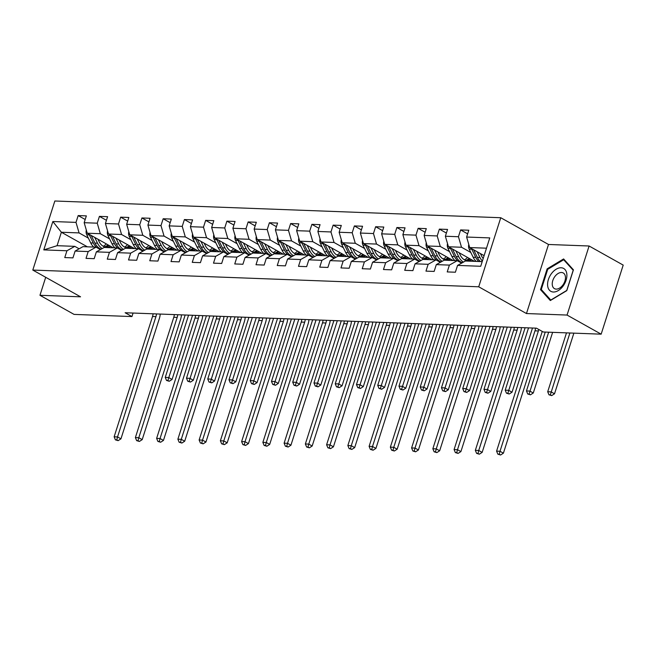 <?xml version="1.0" encoding="UTF-8"?>
<svg xmlns="http://www.w3.org/2000/svg" width="656" height="656" viewBox="0 0 656 656"><rect width="100%" height="100%" fill="white"/><g stroke="black" fill="none" stroke-linecap="round" stroke-linejoin="round"><path stroke-width="0.98" d="M500.758 217.726L54.842 201.007L32.8 270.067L478.716 286.795L500.758 217.726L548.506 244.475L526.465 313.543L567.055 315.06L589.096 246L548.506 244.475M589.096 246L623.2 265.098L601.158 334.166L567.055 315.06M87.387 246.82L61.369 232.249L57.072 245.688L74.784 246.353L66.945 250.764L64.764 257.57L72.939 257.882L75.112 251.068L88.191 251.56L86.018 258.374L94.185 258.677L96.358 251.863L109.437 252.355L107.264 259.169L115.431 259.473L117.604 252.658L130.683 253.15L128.51 259.965L136.678 260.268L138.859 253.462L151.93 253.946L149.757 260.76L157.932 261.072L160.105 254.257L173.176 254.749L171.003 261.555L179.178 261.867L181.351 255.053L194.422 255.545L192.249 262.359L200.424 262.662L202.597 255.848L215.668 256.34L213.495 263.154L221.671 263.458L223.844 256.644L236.923 257.136L234.741 263.95L242.917 264.253L245.09 257.439L258.169 257.931L255.996 264.745L264.163 265.057L266.336 258.243L279.415 258.726L277.242 265.541L285.409 265.852L287.582 259.038L300.661 259.53L298.488 266.344L306.655 266.648L308.828 259.833L321.907 260.325L319.734 267.14L327.902 267.443L330.083 260.629L343.154 261.121L340.981 267.935L349.156 268.238L351.329 261.424L364.4 261.916L362.227 268.73L370.402 269.034L372.575 262.228L385.646 262.712L383.473 269.526L391.648 269.837L393.821 263.023L406.892 263.515L404.719 270.321L412.895 270.633L415.068 263.819L428.147 264.311L425.965 271.125L434.141 271.428L436.314 264.614L449.393 265.106L447.22 271.92L455.387 272.224L457.56 265.409L480.717 266.279L489.77 237.907L466.621 237.037L468.794 230.223L460.619 229.92L467.638 233.848M66.945 250.764L43.788 249.895L52.841 221.523L75.998 222.384L78.171 215.578L85.19 219.506M460.619 229.92L458.446 236.734L445.367 236.242L447.548 229.428L439.372 229.124L437.199 235.939L424.12 235.447L426.302 228.632L418.126 228.321L415.953 235.135L402.874 234.651L405.047 227.837L396.88 227.525L394.707 234.34L381.628 233.848L383.801 227.042L375.634 226.73L373.461 233.544L360.382 233.052L362.555 226.238L354.388 225.935L352.206 232.749L339.136 232.257L341.309 225.443L333.133 225.139L330.96 231.953L317.889 231.461L320.062 224.647L311.887 224.344L309.714 231.15L296.643 230.666L298.816 223.852L290.641 223.54L288.468 230.354L275.397 229.862L277.57 223.056L269.395 222.745L267.222 229.559L254.143 229.067L256.324 222.253L248.148 221.949L245.975 228.764L232.896 228.272L235.069 221.457L226.902 221.154L224.729 227.968L211.65 227.476L213.823 220.662L205.656 220.359L203.483 227.173L190.404 226.681L192.577 219.867L184.41 219.555L182.237 226.369L169.158 225.885L171.331 219.071L163.164 218.76L160.982 225.574L147.912 225.082L150.085 218.268L141.909 217.964L139.736 224.778L126.665 224.286L128.838 217.472L120.663 217.169L118.49 223.983L105.419 223.491L107.592 216.677L99.417 216.373L97.244 223.188L84.173 222.696L86.346 215.881L78.171 215.578M601.158 334.166L543.275 331.993L536.452 328.172L125.132 312.748L131.954 316.569L133.078 313.043M75.112 251.068L82.951 246.656L96.03 247.148L100.393 249.592M113.267 247.796L87.24 233.216L100.319 233.708L109.618 238.915M96.03 247.148L88.191 251.56M84.173 222.696L87.24 233.216M97.244 223.188L100.319 233.708M96.358 251.863L104.197 247.451L117.276 247.943L121.647 250.395M134.513 248.591L108.494 234.012L121.565 234.504L130.864 239.711M117.276 247.943L109.437 252.355M105.419 223.491L108.494 234.012M118.49 223.983L121.565 234.504M117.604 252.658L125.452 248.255L138.523 248.739L142.893 251.191M155.759 249.387L129.74 234.807L142.811 235.299L152.11 240.506M138.523 248.739L130.683 253.15M126.665 224.286L129.74 234.807M139.736 224.778L142.811 235.299M138.859 253.462L146.698 249.05L159.769 249.542L164.139 251.986M177.005 250.182L150.987 235.611L164.057 236.094L173.356 241.31M159.769 249.542L151.93 253.946M147.912 225.082L150.987 235.611M160.982 225.574L164.057 236.094M160.105 254.257L167.944 249.846L181.015 250.338L185.386 252.781M198.26 250.986L172.233 236.406L185.304 236.898L194.602 242.105M181.015 250.338L173.176 254.749M169.158 225.885L172.233 236.406M182.237 226.369L185.304 236.898M181.351 255.053L189.19 250.641L202.261 251.133L206.632 253.577M219.506 251.781L193.479 237.201L206.55 237.693L215.849 242.9M202.261 251.133L194.422 255.545M190.404 226.681L193.479 237.201M203.483 227.173L206.55 237.693M202.597 255.848L210.437 251.437L223.516 251.929L227.878 254.372M240.752 252.576L214.725 237.997L227.804 238.489L237.095 243.696M223.516 251.929L215.668 256.34M211.65 227.476L214.725 237.997M224.729 227.968L227.804 238.489M223.844 256.644L231.683 252.232L244.762 252.724L249.124 255.176M261.998 253.372L235.971 238.792L249.05 239.284L258.349 244.491M244.762 252.724L236.923 257.136M232.896 228.272L235.971 238.792M245.975 228.764L249.05 239.284M245.09 257.439L252.929 253.036L266.008 253.519L270.37 255.971M283.244 254.167L257.218 239.596L270.297 240.08L279.595 245.295M266.008 253.519L258.169 257.931M254.143 229.067L257.218 239.596M267.222 229.559L270.297 240.08M266.336 258.243L274.175 253.831L287.254 254.323L291.625 256.767M304.491 254.963L278.464 240.391L291.543 240.883L300.842 246.09M287.254 254.323L279.415 258.726M275.397 229.862L278.464 240.391M288.468 230.354L291.543 240.883M287.582 259.038L295.421 254.626L308.5 255.118L312.871 257.562M325.737 255.766L299.718 241.187L312.789 241.679L322.088 246.886M308.5 255.118L300.661 259.53M296.643 230.666L299.718 241.187M309.714 231.15L312.789 241.679M308.828 259.833L316.676 255.422L329.747 255.914L334.117 258.357M346.983 256.562L320.964 241.982L334.035 242.474L343.334 247.681M329.747 255.914L321.907 260.325M317.889 231.461L320.964 241.982M330.96 231.953L334.035 242.474M330.083 260.629L337.922 256.217L350.993 256.709L355.363 259.161M368.229 257.357L342.211 242.777L355.281 243.269L364.58 248.476M350.993 256.709L343.154 261.121M339.136 232.257L342.211 242.777M352.206 232.749L355.281 243.269M351.329 261.424L359.168 257.021L372.239 257.505L376.61 259.956M389.484 258.152L363.457 243.581L376.528 244.065L385.826 249.272M372.239 257.505L364.4 261.916M360.382 233.052L363.457 243.581M373.461 233.544L376.528 244.065M372.575 262.228L380.414 257.816L393.485 258.308L397.856 260.752M410.73 258.948L384.703 244.376L397.782 244.868L407.073 250.075M393.485 258.308L385.646 262.712M381.628 233.848L384.703 244.376M394.707 234.34L397.782 244.868M393.821 263.023L401.661 258.612L414.74 259.104L419.102 261.547M431.976 259.751L405.949 245.172L419.028 245.664L428.327 250.871M414.74 259.104L406.892 263.515M402.874 234.651L405.949 245.172M415.953 235.135L419.028 245.664M415.068 263.819L422.907 259.407L435.986 259.899L440.348 262.343M453.222 260.547L427.195 245.967L440.274 246.459L449.573 251.666M435.986 259.899L428.147 264.311M424.12 235.447L427.195 245.967M437.199 235.939L440.274 246.459M436.314 264.614L444.153 260.202L457.232 260.694L461.594 263.138M474.468 261.342L448.442 246.763L461.521 247.255L470.819 252.462M457.232 260.694L449.393 265.106M445.367 236.242L448.442 246.763M458.446 236.734L461.521 247.255M457.56 265.409L465.399 261.006L482.201 261.629M484.112 255.643L469.688 247.558L486.49 248.189M466.621 237.037L469.688 247.558M45.707 277.299L39.959 295.29L74.062 314.396L131.954 316.569M39.959 295.29L80.549 296.815L32.8 270.067M526.465 313.543L478.716 286.795M74.784 246.353L79.146 248.796M88.371 238.12L79.073 232.913L61.369 232.249L52.841 221.523M57.072 245.688L43.788 249.895M75.998 222.384L79.073 232.913M439.372 229.124L446.392 233.052M418.126 228.321L425.137 232.257M396.88 227.525L403.891 231.461M375.634 226.73L382.645 230.658M354.388 225.935L361.399 229.862M333.133 225.139L340.152 229.067M311.887 224.344L318.906 228.272M290.641 223.54L297.66 227.476M269.395 222.745L276.414 226.673M248.148 221.949L255.168 225.877M226.902 221.154L233.913 225.082M205.656 220.359L212.667 224.286M184.41 219.555L191.421 223.491M163.164 218.76L170.175 222.687M141.909 217.964L148.928 221.892M120.663 217.169L127.682 221.097M99.417 216.373L106.436 220.301M563.602 258.94L547.137 268.845L540.503 289.649L550.327 300.538L566.784 290.633L573.426 269.829L563.602 258.94M542.373 290.69L540.503 289.649M547.858 269.247L547.137 268.845M538.765 329.468A10.086 7.437 -87.9 0 1 538.387 330.96L499.995 451.271L503.398 453.181L541.799 332.871A15.129 11.16 92.1 0 0 542.2 331.395M535.534 328.139A10.086 7.437 -87.9 0 1 534.984 330.837L496.584 451.139L499.995 451.271L499.216 454.231L497.855 454.182L500.585 454.993L499.216 454.231M500.585 454.993L503.398 453.181M496.584 451.139L497.855 454.182M468.778 244.434A5.346 3.944 92.1 0 0 469.188 249.141L473.165 257.267A15.432 11.382 92.1 0 0 476.207 261.408M477.15 251.74L479.979 257.521A15.432 11.382 92.1 0 0 482.39 261.047M480.381 253.552L481.602 256.037A12.808 9.446 92.1 0 0 483.193 258.513M471.508 248.575A5.346 3.944 92.1 0 0 471.779 249.239L475.756 257.365A15.432 11.382 92.1 0 0 478.798 261.506M480.43 261.564A15.432 11.382 -87.9 0 1 477.388 257.423L473.648 249.78M566.497 332.871L547.703 391.755L551.106 391.886L554.517 393.797L573.869 333.141M569.9 332.994L550.335 394.846L548.974 394.797L551.696 395.609L550.335 394.846M551.696 395.609L554.517 393.797M547.703 391.755L548.974 394.797M551.507 273.536A13.112 8.29 -60.7 0 0 549.457 290.231A13.112 8.29 -60.7 0 0 562.963 286.246A13.112 8.29 -60.7 0 0 565.013 269.55A13.112 8.29 -60.7 0 0 551.507 273.536M554.927 276.447A8.979 5.674 -60.7 0 0 554.459 288.632A8.979 5.674 -60.7 0 0 562.774 285.147A8.979 5.674 -60.7 0 0 563.242 272.962A8.979 5.674 -60.7 0 0 554.927 276.447M573.188 270.288L566.751 290.444L550.802 300.046L541.282 289.493L547.719 269.337L563.668 259.735L573.262 270.338M564.988 260.481L563.668 259.735M517.691 327.475A10.086 7.437 -87.9 0 1 517.141 330.165L478.741 450.475L482.152 452.386L520.552 332.075A15.129 11.16 92.1 0 0 521.422 327.615M514.288 327.344A10.086 7.437 -87.9 0 1 513.73 330.042L475.338 450.344L478.741 450.475L477.97 453.435L476.609 453.386L479.339 454.198L477.97 453.435M479.339 454.198L482.152 452.386M475.338 450.344L476.609 453.386M496.444 326.672A10.086 7.437 -87.9 0 1 495.895 329.369L457.494 449.68L460.906 451.59L499.306 331.28A15.129 11.16 92.1 0 0 500.175 326.811M493.041 326.549A10.086 7.437 -87.9 0 1 492.484 329.238L454.091 449.549L457.494 449.68L456.724 452.64L455.362 452.591L458.085 453.403L456.724 452.64M458.085 453.403L460.906 451.59M454.091 449.549L455.362 452.591M447.531 243.638A5.346 3.944 92.1 0 0 447.941 248.345L451.918 256.471A15.432 11.382 92.1 0 0 454.961 260.612M464.415 259.809A12.808 9.446 92.1 0 0 467.474 257.423M455.904 250.945L458.733 256.726A15.432 11.382 92.1 0 0 463.431 262.113M459.134 252.749L460.348 255.241A12.808 9.446 92.1 0 0 467.785 260.793A12.808 9.446 92.1 0 0 471.721 259.801M450.254 247.779A5.346 3.944 92.1 0 0 450.533 248.444L454.51 256.57A15.432 11.382 92.1 0 0 458.118 261.195M460.938 262.769A15.432 11.382 92.1 0 0 461.799 263.031M469.212 258.398A12.808 9.446 -87.9 0 1 465.686 260.391M462.316 262.736A15.432 11.382 -87.9 0 1 456.141 256.627L452.402 248.985M466.498 260.629A12.808 9.446 92.1 0 0 470.237 258.972M545.251 332.067L526.456 390.96L529.859 391.091L533.271 393.001L552.623 332.346M548.654 332.198L529.089 394.051L527.719 394.002L530.45 394.814L529.089 394.051M530.45 394.814L533.271 393.001M526.456 390.96L527.719 394.002M426.285 242.843A5.346 3.944 92.1 0 0 426.695 247.55L430.672 255.676A15.432 11.382 92.1 0 0 433.714 259.817M443.169 259.005A12.808 9.446 92.1 0 0 446.228 256.627M434.649 250.141L437.486 255.93A15.432 11.382 92.1 0 0 442.185 261.318M437.888 251.953L439.102 254.446A12.808 9.446 92.1 0 0 446.539 259.997A12.808 9.446 92.1 0 0 450.475 259.005M429.008 246.984A5.346 3.944 92.1 0 0 429.286 247.648L433.263 255.774A15.432 11.382 92.1 0 0 436.871 260.399M439.692 261.974A15.432 11.382 92.1 0 0 440.553 262.228M447.966 257.603A12.808 9.446 -87.9 0 1 444.44 259.596M441.07 261.941A15.432 11.382 -87.9 0 1 434.895 255.832L431.156 248.181M445.252 259.825A12.808 9.446 92.1 0 0 448.991 258.177M525.128 327.754L505.202 390.164L508.613 390.295L512.024 392.206L532.5 328.025M528.531 327.877L507.834 393.256L506.473 393.206L509.204 394.018L507.834 393.256M509.204 394.018L512.024 392.206M505.202 390.164L506.473 393.206M475.198 325.876A10.086 7.437 -87.9 0 1 474.649 328.574L436.248 448.876L439.659 450.787L478.052 330.485A15.129 11.16 92.1 0 0 478.921 326.016M471.795 325.753A10.086 7.437 -87.9 0 1 471.238 328.443L432.845 448.753L436.248 448.876L435.477 451.845L434.116 451.787L436.839 452.607L435.477 451.845M436.839 452.607L439.659 450.787M432.845 448.753L434.116 451.787M453.952 325.081A10.086 7.437 -87.9 0 1 453.394 327.779L415.002 448.081L418.413 449.991L456.806 329.689A15.129 11.16 92.1 0 0 457.675 325.22M450.549 324.95A10.086 7.437 -87.9 0 1 449.991 327.647L411.599 447.958L415.002 448.081L414.231 451.041L412.87 450.992L415.592 451.812L414.231 451.041M415.592 451.812L418.413 449.991M411.599 447.958L412.87 450.992M432.706 324.285A10.086 7.437 -87.9 0 1 432.148 326.975L393.756 447.285L397.167 449.196L435.559 328.886A15.129 11.16 92.1 0 0 436.429 324.425M429.303 324.154A10.086 7.437 -87.9 0 1 428.745 326.852L390.353 447.162L393.756 447.285L392.985 450.246L391.624 450.196L394.346 451.008L392.985 450.246M394.346 451.008L397.167 449.196M390.353 447.162L391.624 450.196M405.039 242.048A5.346 3.944 92.1 0 0 405.449 246.746L409.426 254.872A15.432 11.382 92.1 0 0 412.468 259.013M421.923 258.21A12.808 9.446 92.1 0 0 424.981 255.832M413.403 249.346L416.24 255.135A15.432 11.382 92.1 0 0 420.939 260.514M416.642 251.158L417.856 253.651A12.808 9.446 92.1 0 0 425.293 259.202A12.808 9.446 92.1 0 0 429.229 258.21M407.761 246.189A5.346 3.944 92.1 0 0 408.04 246.845L412.017 254.971A15.432 11.382 92.1 0 0 415.625 259.596M418.446 261.178A15.432 11.382 92.1 0 0 419.307 261.432M426.712 256.799A12.808 9.446 -87.9 0 1 423.194 258.8M419.824 261.145A15.432 11.382 -87.9 0 1 413.649 255.036L409.91 247.386M424.006 259.03A12.808 9.446 92.1 0 0 427.745 257.373M503.874 326.95L483.956 389.369L487.367 389.492L490.77 391.402L511.254 327.229M507.285 327.082L486.588 392.46L485.227 392.403L487.957 393.223L486.588 392.46M487.957 393.223L490.77 391.402M483.956 389.369L485.227 392.403M383.793 241.252A5.346 3.944 92.1 0 0 384.203 245.951L388.18 254.077A15.432 11.382 92.1 0 0 391.222 258.218M400.668 257.414A12.808 9.446 92.1 0 0 403.735 255.036M392.157 248.55L394.986 254.331A15.432 11.382 92.1 0 0 399.693 259.719M395.396 250.362L396.609 252.847A12.808 9.446 92.1 0 0 404.047 258.407A12.808 9.446 92.1 0 0 407.983 257.414M386.515 245.393A5.346 3.944 92.1 0 0 386.794 246.049L390.771 254.175A15.432 11.382 92.1 0 0 394.379 258.8M397.2 260.383A15.432 11.382 92.1 0 0 398.061 260.637M405.465 256.004A12.808 9.446 -87.9 0 1 401.948 258.005M398.577 260.35A15.432 11.382 -87.9 0 1 392.403 254.241L388.655 246.59M402.759 258.234A12.808 9.446 92.1 0 0 406.49 256.578M482.627 326.155L462.71 388.573L466.113 388.696L469.524 390.607L490.007 326.434M486.039 326.286L465.342 391.657L463.981 391.607L466.711 392.427L465.342 391.657M466.711 392.427L469.524 390.607M462.71 388.573L463.981 391.607M362.547 240.449A5.346 3.944 92.1 0 0 362.957 245.155L366.934 253.282A15.432 11.382 92.1 0 0 369.968 257.423M379.422 256.619A12.808 9.446 92.1 0 0 382.481 254.233M370.911 247.755L373.74 253.536A15.432 11.382 92.1 0 0 378.446 258.923M374.141 249.567L375.363 252.052A12.808 9.446 92.1 0 0 382.801 257.611A12.808 9.446 92.1 0 0 386.728 256.619M365.269 244.59A5.346 3.944 92.1 0 0 365.54 245.254L369.517 253.38A15.432 11.382 92.1 0 0 373.133 258.005M375.954 259.587A15.432 11.382 92.1 0 0 376.815 259.842M384.219 255.209A12.808 9.446 -87.9 0 1 380.701 257.201M377.323 259.555A15.432 11.382 -87.9 0 1 371.157 253.437L367.409 245.795M381.505 257.439A12.808 9.446 92.1 0 0 385.244 255.783M461.381 325.36L441.463 387.778L444.866 387.901L448.278 389.812L468.761 325.638M464.784 325.491L444.096 390.861L442.734 390.812L445.457 391.624L444.096 390.861M445.457 391.624L448.278 389.812M441.463 387.778L442.734 390.812M411.46 323.49A10.086 7.437 -87.9 0 1 410.902 326.18L372.51 446.49L375.921 448.401L414.313 328.09A15.129 11.16 92.1 0 0 415.182 323.629M408.057 323.359A10.086 7.437 -87.9 0 1 407.499 326.057L369.107 446.359L372.51 446.49L371.739 449.45L370.378 449.401L373.1 450.213L371.739 449.45M373.1 450.213L375.921 448.401M369.107 446.359L370.378 449.401M341.292 239.653A5.346 3.944 92.1 0 0 341.71 244.36L345.687 252.486A15.432 11.382 92.1 0 0 348.721 256.627M358.176 255.824A12.808 9.446 92.1 0 0 361.235 253.437M349.664 246.959L352.493 252.74A15.432 11.382 92.1 0 0 357.192 258.128M352.895 248.772L354.117 251.256A12.808 9.446 92.1 0 0 361.554 256.808A12.808 9.446 92.1 0 0 365.482 255.815M344.023 243.794A5.346 3.944 92.1 0 0 344.293 244.458L348.27 252.585A15.432 11.382 92.1 0 0 351.887 257.209M354.707 258.792A15.432 11.382 92.1 0 0 355.568 259.046M362.973 254.413A12.808 9.446 -87.9 0 1 359.455 256.406M356.077 258.751A15.432 11.382 -87.9 0 1 349.91 252.642L346.163 245M360.259 256.644A12.808 9.446 92.1 0 0 363.998 254.987M440.135 324.564L420.217 386.974L423.62 387.106L427.031 389.016L447.515 324.843M443.538 324.687L422.849 390.066L421.488 390.017L424.211 390.828L422.849 390.066M424.211 390.828L427.031 389.016M420.217 386.974L421.488 390.017M390.213 322.686A10.086 7.437 -87.9 0 1 389.656 325.384L351.263 445.695L354.675 447.605L393.067 327.295A15.129 11.16 92.1 0 0 393.936 322.826M386.802 322.563A10.086 7.437 -87.9 0 1 386.253 325.261L347.852 445.563L351.263 445.695L350.484 448.655L349.123 448.606L351.854 449.417L350.484 448.655M351.854 449.417L354.675 447.605M347.852 445.563L349.123 448.606M320.046 238.858A5.346 3.944 92.1 0 0 320.464 243.565L324.441 251.691A15.432 11.382 92.1 0 0 327.475 255.832M336.93 255.028A12.808 9.446 92.1 0 0 339.988 252.642M328.418 246.156L331.247 251.945A15.432 11.382 92.1 0 0 335.946 257.332M331.649 247.968L332.871 250.461A12.808 9.446 92.1 0 0 340.3 256.012A12.808 9.446 92.1 0 0 344.236 255.02M322.777 242.999A5.346 3.944 92.1 0 0 323.047 243.663L327.024 251.789A15.432 11.382 92.1 0 0 330.632 256.414M333.453 257.988A15.432 11.382 92.1 0 0 334.314 258.243M341.727 253.618A12.808 9.446 -87.9 0 1 338.201 255.61M334.831 257.956A15.432 11.382 -87.9 0 1 328.664 251.847L324.917 244.196M339.013 255.848A12.808 9.446 92.1 0 0 342.752 254.192M418.889 323.769L398.971 386.179L402.374 386.31L405.785 388.221L426.269 324.039M422.292 323.892L401.603 389.27L400.242 389.221L402.964 390.033L401.603 389.27M402.964 390.033L405.785 388.221M398.971 386.179L400.242 389.221M368.967 321.891A10.086 7.437 -87.9 0 1 368.41 324.589L330.017 444.899L333.428 446.81L371.821 326.499A15.129 11.16 92.1 0 0 372.69 322.03M365.556 321.768A10.086 7.437 -87.9 0 1 365.007 324.458L326.606 444.768L330.017 444.899L329.238 447.859L327.877 447.802L330.608 448.622L329.238 447.859M330.608 448.622L333.428 446.81M326.606 444.768L327.877 447.802M298.8 238.062A5.346 3.944 92.1 0 0 299.218 242.769L303.195 250.895A15.432 11.382 92.1 0 0 306.229 255.028M315.684 254.225A12.808 9.446 92.1 0 0 318.742 251.847M307.172 245.36L310.001 251.15A15.432 11.382 92.1 0 0 314.7 256.529M310.403 247.173L311.625 249.665A12.808 9.446 92.1 0 0 319.054 255.217A12.808 9.446 92.1 0 0 322.99 254.225M301.53 242.203A5.346 3.944 92.1 0 0 301.801 242.859L305.778 250.986A15.432 11.382 92.1 0 0 309.386 255.61M312.207 257.193A15.432 11.382 92.1 0 0 313.068 257.447M320.481 252.814A12.808 9.446 -87.9 0 1 316.955 254.815M313.584 257.16A15.432 11.382 -87.9 0 1 307.41 251.051L303.671 243.401M317.766 255.045A12.808 9.446 92.1 0 0 321.506 253.396M397.643 322.965L377.725 385.384L381.128 385.515L384.539 387.425L405.023 323.244M401.046 323.096L380.357 388.475L378.996 388.418L381.718 389.238L380.357 388.475M381.718 389.238L384.539 387.425M377.725 385.384L378.996 388.418M347.713 321.096A10.086 7.437 -87.9 0 1 347.163 323.793L308.771 444.096L312.174 446.006L350.575 325.704A15.129 11.16 92.1 0 0 351.444 321.235M344.31 320.973A10.086 7.437 -87.9 0 1 343.76 323.662L305.36 443.973L308.771 444.096L307.992 447.064L306.631 447.007L309.361 447.827L307.992 447.064M309.361 447.827L312.174 446.006M305.36 443.973L306.631 447.007M277.554 237.267A5.346 3.944 92.1 0 0 277.964 241.966L281.941 250.092A15.432 11.382 92.1 0 0 284.983 254.233M294.437 253.429A12.808 9.446 92.1 0 0 297.496 251.051M285.926 244.565L288.755 250.354A15.432 11.382 92.1 0 0 293.453 255.733M289.157 246.377L290.378 248.87A12.808 9.446 92.1 0 0 297.808 254.421A12.808 9.446 92.1 0 0 301.744 253.429M280.284 241.408A5.346 3.944 92.1 0 0 280.555 242.064L284.532 250.19A15.432 11.382 92.1 0 0 288.14 254.815M290.961 256.398A15.432 11.382 92.1 0 0 291.822 256.652M299.234 252.019A12.808 9.446 -87.9 0 1 295.708 254.02M292.338 256.365A15.432 11.382 -87.9 0 1 286.164 250.256L282.424 242.605M296.52 254.249A12.808 9.446 92.1 0 0 300.259 252.593M376.396 322.17L356.479 384.588L359.882 384.711L363.293 386.622L383.776 322.449M379.799 322.301L359.111 387.68L357.75 387.622L360.472 388.442L359.111 387.68M360.472 388.442L363.293 386.622M356.479 384.588L357.75 387.622M326.467 320.3A10.086 7.437 -87.9 0 1 325.917 322.998L287.517 443.3L290.928 445.211L329.328 324.9A15.129 11.16 92.1 0 0 330.198 320.44M323.064 320.169A10.086 7.437 -87.9 0 1 322.506 322.867L284.114 443.177L287.517 443.3L286.746 446.26L285.385 446.211L288.115 447.031L286.746 446.26M288.115 447.031L290.928 445.211M284.114 443.177L285.385 446.211M256.307 236.472A5.346 3.944 92.1 0 0 256.717 241.17L260.694 249.296A15.432 11.382 92.1 0 0 263.737 253.437M273.191 252.634A12.808 9.446 92.1 0 0 276.25 250.248M264.68 243.77L267.509 249.551A15.432 11.382 92.1 0 0 272.207 254.938M267.91 245.582L269.124 248.066A12.808 9.446 92.1 0 0 276.561 253.626A12.808 9.446 92.1 0 0 280.497 252.634M259.03 240.604A5.346 3.944 92.1 0 0 259.309 241.269L263.286 249.395A15.432 11.382 92.1 0 0 266.894 254.02M269.714 255.602A15.432 11.382 92.1 0 0 270.575 255.856M277.988 251.223A12.808 9.446 -87.9 0 1 274.462 253.216M271.092 255.569A15.432 11.382 -87.9 0 1 264.917 249.452L261.178 241.81M275.274 253.454A12.808 9.446 92.1 0 0 279.013 251.797M355.15 321.374L335.232 383.793L338.635 383.916L342.047 385.826L362.522 321.653M358.553 321.506L337.865 386.876L336.495 386.827L339.226 387.647L337.865 386.876M339.226 387.647L342.047 385.826M335.232 383.793L336.495 386.827M305.22 319.505A10.086 7.437 -87.9 0 1 304.671 322.194L266.27 442.505L269.682 444.415L308.082 324.105A15.129 11.16 92.1 0 0 308.951 319.644M301.817 319.374A10.086 7.437 -87.9 0 1 301.26 322.071L262.867 442.374L266.27 442.505L265.5 445.465L264.138 445.416L266.861 446.228L265.5 445.465M266.861 446.228L269.682 444.415M262.867 442.374L264.138 445.416M235.061 235.668A5.346 3.944 92.1 0 0 235.471 240.375L239.448 248.501A15.432 11.382 92.1 0 0 242.49 252.642M251.945 251.838A12.808 9.446 92.1 0 0 255.004 249.452M243.425 242.974L246.262 248.755A15.432 11.382 92.1 0 0 250.961 254.143M246.664 244.786L247.878 247.271A12.808 9.446 92.1 0 0 255.315 252.822A12.808 9.446 92.1 0 0 259.251 251.83M237.784 239.809A5.346 3.944 92.1 0 0 238.062 240.473L242.039 248.599A15.432 11.382 92.1 0 0 245.647 253.224M248.468 254.807A15.432 11.382 92.1 0 0 249.329 255.061M256.734 250.428A12.808 9.446 -87.9 0 1 253.216 252.421M249.846 254.766A15.432 11.382 -87.9 0 1 243.671 248.657L239.932 241.014M254.028 252.658A12.808 9.446 92.1 0 0 257.767 251.002M333.904 320.579L313.978 382.989L317.389 383.12L320.8 385.031L341.276 320.858M337.307 320.702L316.61 386.081L315.249 386.031L317.98 386.843L316.61 386.081M317.98 386.843L320.8 385.031M313.978 382.989L315.249 386.031M283.974 318.709A10.086 7.437 -87.9 0 1 283.417 321.399L245.024 441.709L248.435 443.62L286.828 323.31A15.129 11.16 92.1 0 0 287.697 318.849M280.571 318.578A10.086 7.437 -87.9 0 1 280.014 321.276L241.621 441.578L245.024 441.709L244.253 444.67L242.892 444.62L245.615 445.432L244.253 444.67M245.615 445.432L248.435 443.62M241.621 441.578L242.892 444.62M213.815 234.873A5.346 3.944 92.1 0 0 214.225 239.579L218.202 247.706A15.432 11.382 92.1 0 0 221.244 251.847M230.699 251.043A12.808 9.446 92.1 0 0 233.757 248.657M222.179 242.179L225.016 247.96A15.432 11.382 92.1 0 0 229.715 253.347M225.418 243.983L226.632 246.476A12.808 9.446 92.1 0 0 234.069 252.027A12.808 9.446 92.1 0 0 238.005 251.035M216.537 239.014A5.346 3.944 92.1 0 0 216.816 239.678L220.793 247.804A15.432 11.382 92.1 0 0 224.401 252.429M227.222 254.003A15.432 11.382 92.1 0 0 228.083 254.266M235.488 249.633A12.808 9.446 -87.9 0 1 231.97 251.625M228.6 253.97A15.432 11.382 -87.9 0 1 222.425 247.861L218.686 240.211M232.782 251.863A12.808 9.446 92.1 0 0 236.521 250.207M312.65 319.784L292.732 382.194L296.143 382.325L299.546 384.236L320.03 320.054M316.061 319.907L295.364 385.285L294.003 385.236L296.733 386.048L295.364 385.285M296.733 386.048L299.546 384.236M292.732 382.194L294.003 385.236M262.728 317.906A10.086 7.437 -87.9 0 1 262.17 320.604L223.778 440.914L227.189 442.825L265.582 322.514A15.129 11.16 92.1 0 0 266.451 318.045M259.325 317.783A10.086 7.437 -87.9 0 1 258.767 320.472L220.375 440.783L223.778 440.914L223.007 443.874L221.646 443.825L224.368 444.637L223.007 443.874M224.368 444.637L227.189 442.825M220.375 440.783L221.646 443.825M192.569 234.077A5.346 3.944 92.1 0 0 192.979 238.784L196.956 246.91A15.432 11.382 92.1 0 0 199.998 251.051M209.444 250.239A12.808 9.446 92.1 0 0 212.511 247.861M200.933 241.375L203.762 247.164A15.432 11.382 92.1 0 0 208.469 252.544M204.172 243.187L205.385 245.68A12.808 9.446 92.1 0 0 212.823 251.232A12.808 9.446 92.1 0 0 216.759 250.239M195.291 238.218A5.346 3.944 92.1 0 0 195.57 238.874L199.547 247A15.432 11.382 92.1 0 0 203.155 251.633M205.976 253.208A15.432 11.382 92.1 0 0 206.837 253.462M214.241 248.829A12.808 9.446 -87.9 0 1 210.724 250.83M207.353 253.175A15.432 11.382 -87.9 0 1 201.179 247.066L197.431 239.415M211.535 251.059A12.808 9.446 92.1 0 0 215.266 249.411M291.403 318.988L271.486 381.398L274.889 381.53L278.3 383.44L298.783 319.259M294.815 319.111L274.118 384.49L272.757 384.441L275.487 385.252L274.118 384.49M275.487 385.252L278.3 383.44M271.486 381.398L272.757 384.441M241.482 317.11A10.086 7.437 -87.9 0 1 240.924 319.808L202.532 440.11L205.943 442.021L244.335 321.719A15.129 11.16 92.1 0 0 245.205 317.25M238.079 316.987A10.086 7.437 -87.9 0 1 237.521 319.677L199.129 439.987L202.532 440.11L201.761 443.079L200.4 443.021L203.122 443.841L201.761 443.079M203.122 443.841L205.943 442.021M199.129 439.987L200.4 443.021M171.323 233.282A5.346 3.944 92.1 0 0 171.733 237.98L175.71 246.107A15.432 11.382 92.1 0 0 178.744 250.248M188.198 249.444A12.808 9.446 92.1 0 0 191.257 247.066M179.687 240.58L182.516 246.369A15.432 11.382 92.1 0 0 187.222 251.748M182.917 242.392L184.139 244.885A12.808 9.446 92.1 0 0 191.577 250.436A12.808 9.446 92.1 0 0 195.504 249.444M174.045 237.423A5.346 3.944 92.1 0 0 174.316 238.079L178.293 246.205A15.432 11.382 92.1 0 0 181.909 250.83M184.73 252.412A15.432 11.382 92.1 0 0 185.591 252.667M192.995 248.034A12.808 9.446 -87.9 0 1 189.477 250.034M186.099 252.38A15.432 11.382 -87.9 0 1 179.933 246.271L176.185 238.62M190.281 250.264A12.808 9.446 92.1 0 0 194.02 248.608M270.157 318.185L250.239 380.603L253.642 380.726L257.054 382.637L277.537 318.463M273.56 318.316L252.872 383.694L251.51 383.637L254.233 384.457L252.872 383.694M254.233 384.457L257.054 382.637M250.239 380.603L251.51 383.637M220.236 316.315A10.086 7.437 -87.9 0 1 219.678 319.013L181.286 439.315L184.697 441.226L223.089 320.923A15.129 11.16 92.1 0 0 223.958 316.454M216.824 316.184A10.086 7.437 -87.9 0 1 216.275 318.882L177.883 439.192L181.286 439.315L180.515 442.275L179.145 442.226L181.876 443.046L180.515 442.275M181.876 443.046L184.697 441.226M177.883 439.192L179.145 442.226M150.068 232.486A5.346 3.944 92.1 0 0 150.486 237.185L154.463 245.311A15.432 11.382 92.1 0 0 157.497 249.452M166.952 248.649A12.808 9.446 92.1 0 0 170.011 246.271M158.44 239.784L161.269 245.565A15.432 11.382 92.1 0 0 165.968 250.953M161.671 241.597L162.893 244.081A12.808 9.446 92.1 0 0 170.33 249.641A12.808 9.446 92.1 0 0 174.258 248.649M152.799 236.627A5.346 3.944 92.1 0 0 153.069 237.283L157.046 245.41A15.432 11.382 92.1 0 0 160.654 250.034M163.483 251.617A15.432 11.382 92.1 0 0 164.344 251.871M171.749 247.238A12.808 9.446 -87.9 0 1 168.231 249.239M164.853 251.584A15.432 11.382 -87.9 0 1 158.686 245.475L154.939 237.825M169.035 249.469A12.808 9.446 92.1 0 0 172.774 247.812M248.911 317.389L228.993 379.808L232.396 379.931L235.807 381.841L256.291 317.668M252.314 317.52L231.625 382.891L230.264 382.842L232.987 383.662L231.625 382.891M232.987 383.662L235.807 381.841M228.993 379.808L230.264 382.842M198.989 315.52A10.086 7.437 -87.9 0 1 198.432 318.209L160.039 438.52L163.451 440.43L201.843 320.12A15.129 11.16 92.1 0 0 202.712 315.659M195.578 315.388A10.086 7.437 -87.9 0 1 195.029 318.086L156.628 438.388L160.039 438.52L159.26 441.48L157.899 441.431L160.63 442.242L159.26 441.48M160.63 442.242L163.451 440.43M156.628 438.388L157.899 441.431M128.822 231.683A5.346 3.944 92.1 0 0 129.24 236.39L133.217 244.516A15.432 11.382 92.1 0 0 136.251 248.657M145.706 247.853A12.808 9.446 92.1 0 0 148.764 245.467M137.194 238.989L140.023 244.77A15.432 11.382 92.1 0 0 144.722 250.157M140.425 240.801L141.647 243.286A12.808 9.446 92.1 0 0 149.076 248.845A12.808 9.446 92.1 0 0 153.012 247.845M131.553 235.824A5.346 3.944 92.1 0 0 131.823 236.488L135.8 244.614A15.432 11.382 92.1 0 0 139.408 249.239M142.229 250.822A15.432 11.382 92.1 0 0 143.09 251.076M150.503 246.443A12.808 9.446 -87.9 0 1 146.977 248.435M143.607 250.789A15.432 11.382 -87.9 0 1 137.44 244.672L133.693 237.029M147.789 248.673A12.808 9.446 92.1 0 0 151.528 247.017M227.665 316.594L207.747 379.004L211.15 379.135L214.561 381.046L235.045 316.873M231.068 316.725L210.379 382.095L209.018 382.046L211.74 382.858L210.379 382.095M211.74 382.858L214.561 381.046M207.747 379.004L209.018 382.046M177.743 314.724A10.086 7.437 -87.9 0 1 177.186 317.414L138.793 437.724L142.204 439.635L180.597 319.324A15.129 11.16 92.1 0 0 181.466 314.864M174.332 314.593A10.086 7.437 -87.9 0 1 173.783 317.291L135.382 437.593L138.793 437.724L138.014 440.684L136.653 440.635L139.384 441.447L138.014 440.684M139.384 441.447L142.204 439.635M135.382 437.593L136.653 440.635M107.576 230.887A5.346 3.944 92.1 0 0 107.994 235.594L111.971 243.72A15.432 11.382 92.1 0 0 115.005 247.861M124.46 247.058A12.808 9.446 92.1 0 0 127.518 244.672M115.948 238.194L118.777 243.975A15.432 11.382 92.1 0 0 123.476 249.362M119.179 239.998L120.401 242.49A12.808 9.446 92.1 0 0 127.83 248.042A12.808 9.446 92.1 0 0 131.766 247.05M110.306 235.028A5.346 3.944 92.1 0 0 110.577 235.693L114.554 243.819A15.432 11.382 92.1 0 0 118.162 248.444M120.983 250.026A15.432 11.382 92.1 0 0 121.844 250.28M129.257 245.647A12.808 9.446 -87.9 0 1 125.731 247.64M122.36 249.985A15.432 11.382 -87.9 0 1 116.186 243.876L112.447 236.234M126.542 247.878A12.808 9.446 92.1 0 0 130.282 246.221M206.419 315.798L186.501 378.209L189.904 378.34L193.315 380.25L213.799 316.077M209.822 315.921L189.133 381.3L187.772 381.251L190.494 382.063L189.133 381.3M190.494 382.063L193.315 380.25M186.501 378.209L187.772 381.251M156.489 313.921A10.086 7.437 -87.9 0 1 155.939 316.618L117.539 436.929L120.95 438.839L159.351 318.529A15.129 11.16 92.1 0 0 160.22 314.06M153.086 313.798A10.086 7.437 -87.9 0 1 152.536 316.487L114.136 436.798L117.539 436.929L116.768 439.889L115.407 439.84L118.137 440.652L116.768 439.889M118.137 440.652L120.95 438.839M114.136 436.798L115.407 439.84M86.33 230.092A5.346 3.944 92.1 0 0 86.74 234.799L90.717 242.925A15.432 11.382 92.1 0 0 93.759 247.066M103.213 246.254A12.808 9.446 92.1 0 0 106.272 243.876M94.702 237.39L97.531 243.179A15.432 11.382 92.1 0 0 102.229 248.567M97.933 239.202L99.154 241.695A12.808 9.446 92.1 0 0 106.584 247.246A12.808 9.446 92.1 0 0 110.52 246.254M89.06 234.233A5.346 3.944 92.1 0 0 89.331 234.897L93.308 243.023A15.432 11.382 92.1 0 0 96.916 247.648M99.737 249.223A15.432 11.382 92.1 0 0 100.598 249.477M108.01 244.852A12.808 9.446 -87.9 0 1 104.484 246.845M101.114 249.19A15.432 11.382 -87.9 0 1 94.94 243.081L91.2 235.43M105.296 247.082A12.808 9.446 92.1 0 0 109.035 245.426M185.172 315.003L165.255 377.413L168.658 377.544L172.069 379.455L192.544 315.274M188.575 315.126L167.887 380.505L166.526 380.455L169.248 381.267L167.887 380.505M169.248 381.267L172.069 379.455M165.255 377.413L166.526 380.455M538.387 330.96L534.984 330.837M475.756 257.365L473.165 257.267M479.979 257.521L477.388 257.423M471.779 249.239L469.188 249.141M517.141 330.165L513.73 330.042M495.895 329.369L492.484 329.238M454.51 256.57L451.918 256.471M458.733 256.726L456.141 256.627M450.533 248.444L447.941 248.345M433.263 255.774L430.672 255.676M437.486 255.93L434.895 255.832M429.286 247.648L426.695 247.55M474.649 328.574L471.238 328.443M453.394 327.779L449.991 327.647M432.148 326.975L428.745 326.852M412.017 254.971L409.426 254.872M416.24 255.135L413.649 255.036M408.04 246.845L405.449 246.746M390.771 254.175L388.18 254.077M394.986 254.331L392.403 254.241M386.794 246.049L384.203 245.951M369.517 253.38L366.934 253.282M373.74 253.536L371.157 253.437M365.54 245.254L362.957 245.155M410.902 326.18L407.499 326.057M348.27 252.585L345.687 252.486M352.493 252.74L349.91 252.642M344.293 244.458L341.71 244.36M389.656 325.384L386.253 325.261M327.024 251.789L324.441 251.691M331.247 251.945L328.664 251.847M323.047 243.663L320.464 243.565M368.41 324.589L365.007 324.458M305.778 250.986L303.195 250.895M310.001 251.15L307.41 251.051M301.801 242.859L299.218 242.769M347.163 323.793L343.76 323.662M284.532 250.19L281.941 250.092M288.755 250.354L286.164 250.256M280.555 242.064L277.964 241.966M325.917 322.998L322.506 322.867M263.286 249.395L260.694 249.296M267.509 249.551L264.917 249.452M259.309 241.269L256.717 241.17M304.671 322.194L301.26 322.071M242.039 248.599L239.448 248.501M246.262 248.755L243.671 248.657M238.062 240.473L235.471 240.375M283.417 321.399L280.014 321.276M220.793 247.804L218.202 247.706M225.016 247.96L222.425 247.861M216.816 239.678L214.225 239.579M262.17 320.604L258.767 320.472M199.547 247L196.956 246.91M203.762 247.164L201.179 247.066M195.57 238.874L192.979 238.784M240.924 319.808L237.521 319.677M178.293 246.205L175.71 246.107M182.516 246.369L179.933 246.271M174.316 238.079L171.733 237.98M219.678 319.013L216.275 318.882M157.046 245.41L154.463 245.311M161.269 245.565L158.686 245.475M153.069 237.283L150.486 237.185M198.432 318.209L195.029 318.086M135.8 244.614L133.217 244.516M140.023 244.77L137.44 244.672M131.823 236.488L129.24 236.39M177.186 317.414L173.783 317.291M114.554 243.819L111.971 243.72M118.777 243.975L116.186 243.876M110.577 235.693L107.994 235.594M155.939 316.618L152.536 316.487M93.308 243.023L90.717 242.925M97.531 243.179L94.94 243.081M89.331 234.897L86.74 234.799"/></g></svg>
